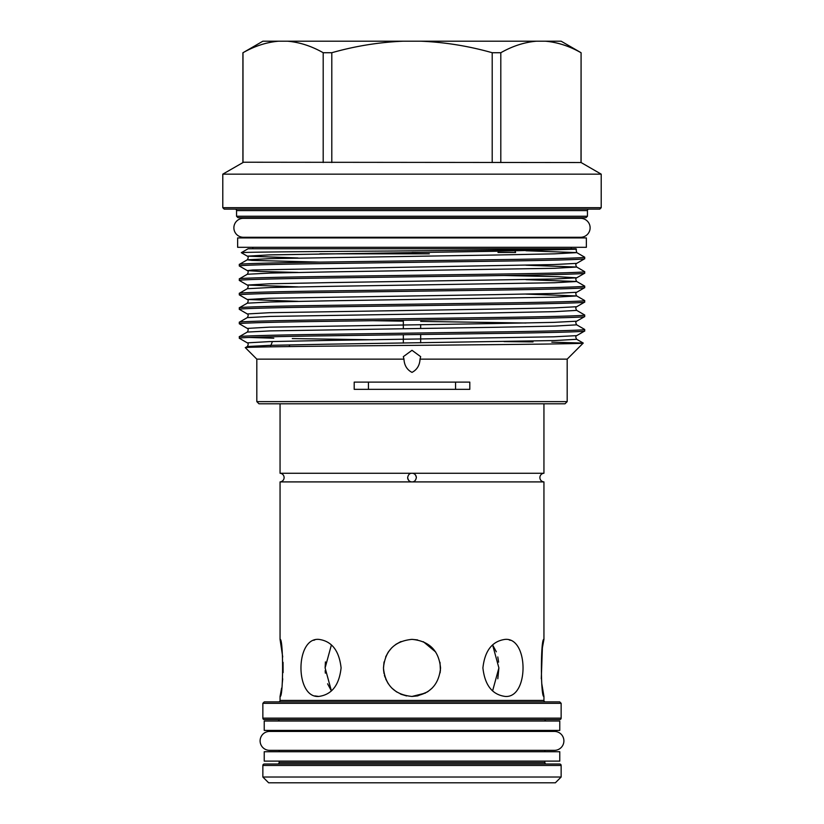 <?xml version="1.0" encoding="UTF-8"?>
<svg xmlns="http://www.w3.org/2000/svg" width="824" height="824" viewBox="0 0 824 824"><rect width="100%" height="100%" fill="white"/><g stroke="black" fill="none" stroke-linecap="round" stroke-linejoin="round"><path stroke-width="1.24" d="M260.106 740.889A9.466 9.466 0 0 0 269.572 750.355L554.428 750.355A9.466 9.466 0 0 0 563.894 740.889A9.466 9.466 0 0 0 554.428 731.424L269.572 731.424A9.466 9.466 0 0 0 260.106 740.889M233.882 227.805A9.466 9.466 0 0 0 243.348 237.271L580.652 237.271A9.466 9.466 0 0 0 590.118 227.805A9.466 9.466 0 0 0 580.652 218.339L243.348 218.339A9.466 9.466 0 0 0 233.882 227.805M264.226 730.414L559.774 730.414L559.774 721.021L264.226 721.021L264.226 730.414M264.226 761.119L559.774 761.119L559.774 751.725L264.226 751.725L264.226 761.119M586.358 237.92L237.642 237.92L237.642 247.313L586.358 247.313L586.358 237.92M282.714 656.965L280.057 639.362L280.057 481.906A4.336 4.336 0 0 0 284.105 477.58A4.336 4.336 0 0 0 280.057 473.254L543.943 473.254A4.336 4.336 0 0 0 539.895 477.58A4.336 4.336 0 0 0 543.943 481.906L543.943 639.362L542.398 647.716M416.336 477.58A4.336 4.336 0 0 0 412.288 473.254C414.462 473.316 415.811 474.758 416.336 477.58C415.811 480.392 414.462 481.834 412.288 481.906L543.943 481.906M411.66 481.896A4.336 4.336 0 0 1 407.664 477.58C408.189 474.758 409.538 473.316 411.712 473.254M412.288 481.906L411.712 481.906C409.538 481.844 408.189 480.402 407.664 477.58M280.057 481.906L411.712 481.906M417.603 695.899L412 696.445C394.655 694.756 385.138 685.249 383.459 667.914C385.138 650.569 394.655 641.051 412 639.362C429.335 641.051 438.852 650.558 440.541 667.893C438.883 685.228 429.366 694.745 412 696.445L425.462 693.077M318.703 696.445C295.054 698.227 295.054 637.591 318.703 639.362C331.681 641.051 339.148 650.558 341.095 667.893C339.179 685.228 331.712 694.745 318.703 696.445L314.83 695.899M505.297 696.445C492.309 694.756 484.842 685.249 482.905 667.914C484.842 650.569 492.309 641.051 505.297 639.362C528.915 637.591 528.977 698.186 505.297 696.445M280.057 639.362C283.435 637.591 283.446 698.186 280.057 696.445L280.057 700.421L543.943 700.421L543.943 696.445C540.565 698.227 540.565 637.591 543.943 639.362M280.057 700.421A1.442 1.442 0 0 1 278.605 701.873M543.943 700.421A1.442 1.442 0 0 0 545.395 701.873M264.298 701.873L559.702 701.873L561.144 703.315L262.856 703.315L264.298 701.873M262.856 703.315L262.856 718.126A1.442 1.442 0 0 0 264.298 719.568L559.702 719.568A1.442 1.442 0 0 0 561.144 718.126L561.144 703.315M277.667 719.568A1.442 1.442 0 0 1 279.12 721.021M546.333 719.568A1.442 1.442 0 0 0 544.88 721.021M279.12 761.119L279.12 762.571L544.88 762.571L544.88 761.119M544.88 751.725L544.88 750.355M544.88 731.424L544.88 730.414M279.12 751.725L279.12 750.355M279.12 731.424L279.12 730.414M279.12 762.571A1.442 1.442 0 0 1 277.667 764.013M544.88 762.571A1.442 1.442 0 0 0 546.333 764.013M561.144 765.455A1.442 1.442 0 0 0 559.702 764.013L264.298 764.013A1.442 1.442 0 0 0 262.856 765.455L561.144 765.455L561.144 777.022L262.856 777.022L262.856 765.455M262.856 777.022L268.634 782.8L555.366 782.8L561.144 777.022M510.293 640.299L509.17 639.918M497.809 678.78L498.891 667.914M498.602 662.136L497.789 656.934M496.336 651.815L492.598 644.893L498.891 667.904L492.598 690.924M440.119 672.827L440.541 667.914M280.057 696.445L281.612 688.081M282.22 683.673L282.714 678.842M283.096 672.6L283.054 662.311M327.591 683.807L331.403 690.924L325.109 667.914L331.403 644.893M406.397 695.899L400.32 693.952M384.983 677.122L384.396 675.155M383.459 668.449L384.118 661.816M385.653 656.924L388.269 652.041L391.802 647.736M395.602 644.543L400.423 641.814M543.943 473.254L543.943 403.801M280.057 473.254L280.057 403.801M492.206 162.534L492.206 52.726L500.807 52.726C512.559 46.072 524.424 42.23 536.424 41.2L561.123 41.2L581.085 52.726L581.085 162.534L601.211 174.152L222.789 174.152L243.543 162.225L581.085 162.534M571.423 218.339A1.442 1.442 0 0 1 572.629 217.69M252.577 218.339A1.442 1.442 0 0 0 251.372 217.69M587.45 216.238L236.55 216.238L238.002 217.69L585.998 217.69L587.45 216.238L587.45 210.594A1.442 1.442 0 0 1 588.892 209.142M236.55 216.238L236.55 210.594A1.442 1.442 0 0 0 235.108 209.142M601.211 207.7L599.769 209.142L224.231 209.142L222.789 207.7L601.211 207.7L601.211 174.152M567.18 401.628L565.006 403.801L258.993 403.801L256.82 401.628L567.18 401.628L567.18 359.14L583.238 343.083C584.793 343.835 504.247 344.597 413.751 345.359C323.502 346.121 242.277 346.894 245.346 347.666L247.293 346.523L253.813 347.203M256.82 401.628L256.82 359.14L403.966 359.14L403.327 356.668L412 350.303L420.673 356.668L420.034 359.14L567.18 359.14M256.82 359.14L245.346 347.666M241.319 252.68C240.412 252.134 310.73 251.547 395.067 250.99L574.204 249.26L494.379 251.289L269.324 254.894L247.293 256.151L241.319 252.68L248.117 248.755L575.883 248.755L576.749 252.628L554.676 253.833L494.379 255.038L270.303 258.623L247.293 259.807L251.938 260.384L319.959 262.114M574.204 249.26L576.45 249.085M571.187 248.755L571.187 247.313M571.187 237.92L571.187 237.271M252.814 248.755L252.814 247.313M252.814 237.92L252.814 237.271M222.789 207.7L222.789 174.152M298.02 257.974L247.293 256.151C248.457 256.686 248.457 257.902 247.293 259.807L239.341 264.401L239.3 265.967C237.6 265.276 274.454 264.247 325.645 263.556L498.355 261.146C549.546 260.456 586.4 259.426 584.7 258.736L576.707 263.371L553.697 264.556L252.669 269.984L247.293 270.602L260.92 271.487L298.02 272.435M584.7 258.736L584.659 257.17L576.707 252.587L525.98 250.754M239.3 264.442C237.6 263.752 274.454 262.722 325.645 262.032L498.355 259.632C549.546 258.942 586.4 257.912 584.7 257.222M239.3 338.221C237.6 337.531 274.454 336.501 325.645 335.811L498.355 333.411C549.546 332.721 586.4 331.691 584.7 331.001L576.707 335.636L553.697 336.82L329.621 340.405L269.324 341.61L247.293 342.856L239.341 338.273L239.341 336.656L247.293 332.072L270.303 330.887L494.379 327.303L554.676 326.098L576.707 324.841C575.543 322.936 575.543 321.721 576.707 321.185L553.697 322.369L494.379 323.544L269.324 327.159L247.293 328.405L239.3 323.77L239.341 322.205L247.293 317.621L270.303 316.426L494.379 312.842L554.676 311.647L576.707 310.391C575.543 308.485 575.543 307.27 576.707 306.734L553.697 307.918L494.379 309.093L269.324 312.708L247.293 313.954L239.3 309.319L239.341 307.754L247.293 303.17L270.303 301.975L329.621 300.801L554.676 297.186L576.707 295.94L525.98 294.106M584.7 331.001L584.659 329.435L576.707 324.841M239.3 336.707C237.6 336.017 274.454 334.987 325.645 334.297L498.355 331.887C549.546 331.197 586.4 330.167 584.7 329.476M576.707 321.185L584.659 316.591C586.4 317.24 549.546 318.26 498.355 318.95L325.645 321.36C274.454 322.05 237.6 323.08 239.3 323.77M584.7 316.55L584.659 314.984L576.707 310.391M239.3 322.256C237.6 321.566 274.454 320.536 325.645 319.846L498.355 317.436C549.546 316.746 586.4 315.716 584.7 315.026M239.3 309.319C237.6 308.629 274.454 307.599 325.645 306.909L498.355 304.499C549.546 303.809 586.4 302.789 584.7 302.099L576.707 306.734M584.7 302.099L584.659 300.533L576.707 295.94C575.543 294.034 575.543 292.819 576.707 292.273L553.697 293.468L494.379 294.642L269.324 298.257L247.293 299.503L298.02 301.337M239.3 307.805C237.6 307.115 274.454 306.085 325.645 305.395L498.355 302.985C549.546 302.295 586.4 301.265 584.7 300.575M247.293 303.17C248.457 301.265 248.457 300.039 247.293 299.503L239.341 294.91C237.6 294.178 274.454 293.148 325.645 292.458L498.355 290.048C549.546 289.358 586.4 288.328 584.7 287.638L576.707 292.273M584.7 287.638L584.659 286.082L576.707 281.489L554.676 282.735L329.621 286.35L270.303 287.524L247.293 288.709C248.457 286.814 248.457 285.588 247.293 285.053L298.02 286.886M239.3 294.868L239.341 293.303L247.293 288.709M239.3 293.344C237.6 292.654 274.454 291.634 325.645 290.944L498.355 288.534C549.546 287.844 586.4 286.814 584.7 286.124M239.3 280.418C237.6 279.727 274.454 278.697 325.645 278.007L498.355 275.597C549.546 274.907 586.4 273.877 584.7 273.187L576.707 277.822L553.697 279.017L329.621 282.601L269.324 283.796L247.293 285.053L239.341 280.459L239.341 278.852C237.6 278.203 274.454 277.183 325.645 276.493L498.355 274.083C549.546 273.393 586.4 272.363 584.7 271.673L576.707 267.038L554.676 268.284L329.621 271.899L270.303 273.074L247.293 274.258C248.457 272.363 248.457 271.137 247.293 270.602L239.3 265.967M584.7 273.187L584.7 271.673M533.015 341.919L504.041 341.599M372.87 339.776L292.262 338.582M273.784 338.201L249.064 337.469M469.804 382.12L354.196 382.12L354.196 389.35L469.804 389.35L469.804 382.12M420.034 359.14C419.694 365.341 417.016 369.76 412 372.386C406.994 369.78 404.316 365.362 403.966 359.14M412 252.484L420.673 252.484L412 252.484M455.569 389.35L455.569 382.12M368.431 382.12L368.431 389.35M497.964 252.484L515.608 252.484L514.99 250.96M278.594 41.2L262.877 41.2L242.987 52.726C254.729 46.072 266.605 42.23 278.594 41.2L287.576 41.2C299.668 42.261 311.534 46.103 323.193 52.726L331.794 52.726C355.175 46.093 378.906 42.251 403.018 41.2L420.982 41.2C444.97 42.23 468.712 46.072 492.206 52.726M242.987 52.726L242.987 162.534M323.193 162.534L323.193 52.726M500.807 52.726L500.807 162.534M581.013 162.534L581.085 52.726M545.406 41.2C557.498 42.261 569.363 46.103 581.013 52.726M331.794 52.726L331.794 162.534M287.576 41.2L403.018 41.2M420.982 41.2L536.424 41.2M429.345 253.844L319.784 253.844M551.822 342.166L583.238 343.083M412 639.362L417.583 639.918M423.34 641.711L435.721 652.041M439.995 662.331L440.407 670.736M432.178 688.091L427.913 691.604M427.368 691.954L417.634 695.889M314.82 639.918L313.707 640.299M325.428 661.899L325.109 667.893M325.171 670.654L325.346 673.146M401.061 641.546L396.138 644.183M384.005 662.341L383.459 667.976M383.51 669.624L384.005 673.476M385.642 678.863L388.269 683.766M391.812 688.081L396.684 691.995M401.144 694.302L406.613 695.94M542.388 647.757L541.286 678.801M541.79 683.755L543.943 696.445M262.856 718.126L561.144 718.126M587.45 210.594L236.55 210.594M504.041 275.515L557.611 276.668L576.707 277.822C575.543 278.368 575.543 279.583 576.707 281.489L525.98 279.655M525.98 265.204L576.707 267.038C575.543 265.132 575.543 263.907 576.707 263.371M372.87 320.701L403.327 321.154M420.673 321.401L525.98 323.008M576.707 335.636C575.543 336.171 575.543 337.387 576.707 339.292L554.676 340.549L329.621 344.154L270.303 345.338L247.293 346.523C248.457 344.617 248.457 343.402 247.293 342.856M272.445 341.517L270.293 346.842M420.673 324.625L420.673 328.374M420.673 334.493L420.673 342.825M403.327 321.278L403.327 328.632M403.327 334.729L403.327 343.083M289.801 344.854L289.111 346.564M242.915 52.726L242.915 162.534M247.293 313.954C248.457 314.49 248.457 315.716 247.293 317.621M247.293 328.405C248.457 328.941 248.457 330.167 247.293 332.072M239.341 278.852L247.293 274.258M583.227 343.052L576.707 339.292"/></g></svg>
